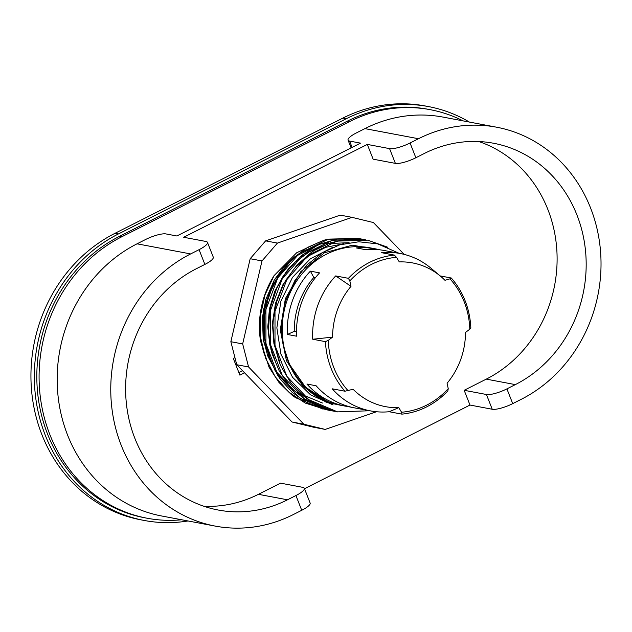 <?xml version="1.0" encoding="UTF-8"?>
<svg xmlns="http://www.w3.org/2000/svg" width="632" height="632" viewBox="0 0 632 632"><rect width="100%" height="100%" fill="white"/><g stroke="black" fill="none" stroke-linecap="round" stroke-linejoin="round"><path stroke-width="0.95" d="M296.503 331.784L294.259 331.365A74.837 67.766 -79.3 0 1 313.82 277.456L315.352 277.74M370.565 410.903A80.074 72.514 -79.3 0 1 332.25 388.814L344.969 391.216L353.098 389.265A73.13 66.226 100.7 0 0 398.776 407.648L401.565 412.238L401.905 414.134L389.193 411.732A80.074 72.514 -79.3 0 1 370.565 410.903L354.441 407.861A80.074 72.514 100.7 0 1 316.126 385.773L306.931 384.035A80.074 72.514 100.7 0 0 345.246 406.123A80.074 72.514 100.7 0 0 349.875 406.826M401.565 412.238A77.894 70.539 100.7 0 0 448.238 388.641L447.085 383.229A73.13 66.226 100.7 0 0 465.507 332.432L469.797 329.209A77.894 70.539 100.7 0 0 449.96 278.838L444.975 280.3A73.13 66.226 100.7 0 0 440.646 276.318A73.13 66.226 100.7 0 0 399.298 261.917L396.509 257.327L394.352 255.099L381.633 252.697A80.074 72.514 -79.3 0 1 400.261 253.527L384.138 250.485A80.074 72.514 100.7 0 0 365.509 249.656L356.314 247.918A80.074 72.514 100.7 0 1 374.942 248.747A80.074 72.514 100.7 0 1 379.508 249.782M294.259 331.365L287.402 334.462L296.606 336.2A80.074 72.514 100.7 0 1 319.571 272.882L310.375 271.144L313.82 277.456M310.375 271.144A80.074 72.514 100.7 0 0 287.402 334.462M259.412 327.25A108.404 98.165 -79.3 0 1 259.894 328.593M259.847 326.223A109.218 98.908 100.7 0 0 259.42 325.085M259.665 333.459A108.404 98.165 -79.3 0 1 260.423 336.161M263.37 351.313A108.404 98.165 -79.3 0 1 263.425 351.74M352.095 147.39L349.607 141.078L360.509 143.132L176.865 235.981L165.963 233.927A16.345 3.958 158.5 0 0 145.479 239.552L137.049 243.818A144.357 130.721 100.7 0 0 57.796 393.42A144.357 130.721 100.7 0 0 161.618 515.981L215.204 526.093A144.357 130.721 -79.3 0 1 111.39 403.532A144.357 130.721 -79.3 0 1 190.635 253.93L199.072 249.664L204.879 264.413A16.345 3.958 -21.5 0 0 213.276 257.145L207.462 242.388A16.345 3.958 158.5 0 1 199.072 249.664M203.899 506.264A128.012 115.925 100.7 0 0 258.425 494.319L280.529 483.148L302.783 487.343A16.345 3.958 158.5 0 1 304.316 488.267A16.345 3.958 158.5 0 1 295.926 495.543L301.733 510.293L293.303 514.559A144.357 130.721 -79.3 0 1 215.204 526.093M207.462 242.388A16.345 3.958 158.5 0 0 205.929 241.463L183.675 237.269L367.318 144.42L373.133 159.177L395.379 163.372A16.345 3.958 -21.5 0 0 415.864 157.747L410.057 142.99L418.487 138.732A144.357 130.721 -79.3 0 1 496.586 127.198A144.357 130.721 -79.3 0 1 600.4 249.758A144.357 130.721 -79.3 0 1 521.147 399.361L512.718 403.627L506.911 388.87A16.345 3.958 158.5 0 1 486.427 394.494L492.233 409.252A16.345 3.958 -21.5 0 0 512.718 403.627M496.586 127.198L442.993 117.086A144.357 130.721 100.7 0 0 364.893 128.62L356.464 132.878A16.345 3.958 158.5 0 0 348.074 140.154L351.115 147.88M325.211 429.412L313.401 427.185L292.063 422.002L244.537 372.785L239.891 375.139L233.311 358.415L234.93 357.594L230.854 341.707L250.185 258.709L265.622 240.863L340.253 215.133L352.063 217.361L277.424 243.091L261.996 260.937L242.664 343.934L248.566 366.963L303.873 424.23L325.211 429.412L376.482 411.74M367.318 144.42L389.573 148.623L395.379 163.372M506.911 388.87L515.341 384.612A128.012 115.925 100.7 0 0 585.619 251.939A128.012 115.925 100.7 0 0 493.553 143.251A128.012 115.925 100.7 0 0 424.293 153.481L415.864 157.747M492.233 409.252L469.987 405.049L464.172 390.3L486.277 379.129A128.012 115.925 100.7 0 0 557.045 254.578A128.012 115.925 100.7 0 0 478.827 141.536M464.172 390.3L486.427 394.494M204.879 264.413L196.449 268.679A128.012 115.925 100.7 0 0 126.171 401.344A128.012 115.925 100.7 0 0 218.238 510.032A128.012 115.925 100.7 0 0 287.489 499.801L295.926 495.543M349.607 141.078A16.345 3.958 158.5 0 1 348.074 140.154M301.733 510.293A16.345 3.958 -21.5 0 0 310.13 503.017L304.316 488.267M469.987 405.049L304.498 488.718M410.057 142.99A16.345 3.958 158.5 0 1 389.573 148.623M404.148 254.38L373.401 222.543L352.063 217.361M265.922 359.023L260.495 340.79A87.161 78.929 -79.3 0 1 274.075 275.623L296.653 252.776L319.484 242.064M242.664 343.934L230.854 341.707M261.996 260.937L250.185 258.709M277.424 243.091L265.622 240.863M303.873 424.23L292.063 422.002M248.566 366.963L236.763 364.735L234.93 357.594M244.537 372.785L236.763 364.735M242.49 370.668L238.857 372.509M270.907 360.99L263.852 335.624L264.737 308.898L273.466 283.705L289.061 262.793M277.14 373.591L267.771 356.021L263.188 338.815L262.43 317.311L265.803 299.536L274.335 279.897L284.85 265.74L299.465 253.298M329.296 402.537L330.283 402.497M181.755 519.781A149.255 135.161 -79.3 0 1 147.082 518.224A149.255 135.161 -79.3 0 1 39.737 391.5A149.255 135.161 -79.3 0 1 121.684 236.818L349.528 121.62A149.255 135.161 -79.3 0 1 430.281 109.692A149.255 135.161 -79.3 0 1 463.13 120.886M430.281 109.692L428.006 109.265A149.255 135.161 100.7 0 0 347.26 121.194L119.409 236.392A149.255 135.161 100.7 0 0 37.47 391.074A149.255 135.161 100.7 0 0 144.815 517.798L147.082 518.224M328.277 340.364L325.44 341.643L312.722 339.242A80.074 72.514 -79.3 0 1 335.695 275.923L348.414 278.325L349.836 280.924L350.989 286.343A73.13 66.226 100.7 0 0 332.566 337.132L328.277 340.364A77.894 70.539 100.7 0 0 348.113 390.726M394.352 255.099A80.074 72.514 100.7 0 0 348.414 278.325M400.261 253.527A80.074 72.514 -79.3 0 1 430.977 268.197L440.646 276.318M440.164 275.915L451.288 278.009L449.96 278.838M469.797 329.209L470.816 327.589A80.074 72.514 100.7 0 0 451.288 278.009M401.905 414.134A80.074 72.514 100.7 0 0 447.851 390.908L448.238 388.641M325.44 341.643A80.074 72.514 100.7 0 0 331.144 368.48A80.074 72.514 100.7 0 0 344.969 391.216M374.942 248.747L369.831 247.784A80.074 72.514 100.7 0 0 298.715 278.104A80.074 72.514 100.7 0 0 288.002 360.343A80.074 72.514 100.7 0 0 340.135 405.159L345.246 406.123M399.203 253.329L377.723 243.889L358.81 241.78L339.85 244.813L322.296 252.721L306.875 265.021L294.788 280.711L286.438 299.047C283.428 307.271 279.194 327.526 283.634 347.126C289.898 369.767 297.972 387.779 327.226 402.584L357.917 408.517M188.028 520.966A151.98 137.626 -79.3 0 1 144.309 520.476L140.904 519.836A151.98 137.626 -79.3 0 1 31.6 390.797A151.98 137.626 -79.3 0 1 115.04 233.287L342.884 118.089A151.98 137.626 -79.3 0 1 425.107 105.947L428.512 106.587A151.98 137.626 -79.3 0 1 469.402 122.063M144.309 520.476A151.98 137.626 -79.3 0 1 35.005 391.437A151.98 137.626 -79.3 0 1 118.445 233.927L346.289 118.737A151.98 137.626 -79.3 0 1 428.512 106.587M261.048 308.93A119.567 108.277 -79.3 0 1 261.277 309.388M261.379 307.215A119.567 108.277 -79.3 0 1 261.601 307.626M398.776 407.648L389.193 411.732M396.509 257.327A77.894 70.539 100.7 0 0 349.836 280.924M332.566 337.132L312.722 339.242M335.695 275.923L350.989 286.343M260.495 340.79L269.027 367.176L278.988 382.478L291.81 394.961L295.531 397.662L323.102 409.149M358.218 238.39L328.016 239.133L323.655 240.326L307.507 247.42L293.011 258.172L289.614 261.498L278.214 276.129L269.872 293.043L268.268 297.712L264.381 316.363L264.239 335.395L264.824 340.277L269.43 358.478L277.551 375.06L280.189 378.995L292.221 392.385L306.694 402.537L310.77 404.575L327.605 409.994M362.12 239.125L354.86 238.177L337.693 238.951L320.945 243.818L316.774 245.73L301.709 255.431L288.8 268.45L285.885 272.297L276.587 288.611L270.646 306.654L269.698 311.513L268.434 330.528L270.93 349.275L272.187 353.983L279.297 371.134L289.669 386.097L292.845 389.525L306.654 400.704L322.446 408.288L333.151 411.045M365.493 239.789L351.858 238.857L347.403 239.133L330.449 242.791L314.475 250.398L310.596 252.982L296.969 265.069L285.948 280.047L283.586 284.321L276.611 301.938L273.214 320.693L272.953 325.638L274.327 344.558L279.415 362.594L281.327 367.018L290.767 382.716L303.155 395.711L306.789 398.555L321.198 406.882L337.836 411.93M369.767 410.753L337.535 411.874L308.803 399.701L286.857 376.34L274.999 345.325L274.999 311.378L286.81 279.668L308.582 255.004L336.959 241.132L367.587 240.144L387.606 247.191M335.213 411.393L332.993 411.013L304.261 398.847L282.314 375.479L270.457 344.464L270.464 310.525L282.267 278.815L304.032 254.143L332.416 240.263L363.045 239.291L365.304 239.757M330.812 410.563L328.45 410.16L299.718 397.994L277.772 374.626L265.922 343.603L265.922 309.664L277.725 277.954L299.489 253.282L327.874 239.41L358.502 238.438L360.738 238.896M326.349 409.726L305.193 403.058L288.595 391.959L275.125 376.664L265.59 358.139L260.574 337.488L260.36 315.984L264.966 294.931L274.075 275.623M190.635 253.93L137.049 243.818M418.487 138.732L364.893 128.62M486.277 379.129L515.341 384.612M258.425 494.319L287.489 499.801M347.26 121.194L349.528 121.62M119.409 236.392L121.684 236.818M118.445 233.927L115.04 233.287M346.289 118.737L342.884 118.089M259.444 324.224A111.398 100.883 -79.3 0 1 259.847 325.33M333.111 404.93L310.604 394.874L292.545 377.296L280.892 354.086L276.863 327.803L280.877 301.267L292.49 277.401L310.391 258.78L332.606 247.42M279.984 362.697L273.925 343.705L272.384 323.545L275.457 303.455L282.938 284.708L294.346 268.45L308.953 255.723L325.851 247.294L343.95 243.707M275.497 361.954L269.825 344.961L267.778 326.91L269.485 308.708L274.825 291.273L283.539 275.497L295.168 262.162L309.111 251.955L324.666 245.382M327.226 402.584L302.878 386.152L286.415 360.627L280.284 329.904L285.38 298.628L300.887 271.547L324.421 252.784L352.332 245.184L380.338 249.885M322.454 403.026L295.571 391.903L274.944 370.305L263.663 341.517L263.386 309.893L274.138 280.237L294.236 257.058L320.566 243.881L349.085 242.68M328.111 401.976L305.485 387.155L289.424 364.293L283.397 345.822L281.722 326.112M326.207 402.118L325.48 401.857M263.907 353.13L260.289 339.384M327.882 410.057L328.45 410.16M332.424 410.911L332.993 411.021M336.967 411.772L337.535 411.874M357.933 238.335L358.502 238.438"/></g></svg>
